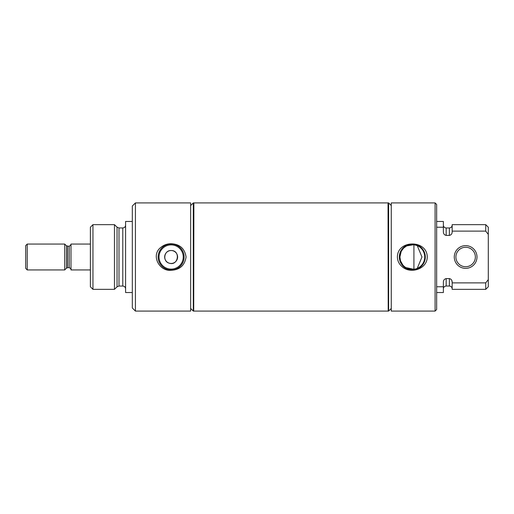 <?xml version="1.0" encoding="UTF-8"?>
<svg xmlns="http://www.w3.org/2000/svg" width="514" height="514" viewBox="0 0 514 514"><rect width="100%" height="100%" fill="white"/><g stroke="black" fill="none" stroke-linecap="round" stroke-linejoin="round"><path stroke-width="0.77" d="M90.393 244.06L70.99 244.06L70.99 269.94L90.393 269.94M64.7 244.06L64.7 269.94L27.242 269.94L27.242 244.06L64.7 244.06L66.467 245.833L66.467 268.167L64.7 269.94M27.242 244.06L25.7 245.602L25.7 268.398L27.242 269.94M190.649 202.914L190.649 311.086L135.426 311.086L135.426 202.914L190.649 202.914M171.136 243.72C167.358 243.739 163.992 244.908 161.049 247.228C150.493 254.854 159.102 271.553 171.136 270.28C179.816 269.824 184.796 265.391 186.068 256.987C184.789 248.596 179.81 244.176 171.136 243.72M171.136 269.985A12.985 12.985 0 0 1 158.151 257A12.985 12.985 0 0 1 171.136 244.015A12.985 12.985 0 0 1 184.121 257A12.985 12.985 0 0 1 171.136 269.985M171.136 269.111A12.111 12.111 0 0 1 159.025 257A12.111 12.111 0 0 1 171.136 244.889A12.111 12.111 0 0 1 183.241 257A12.111 12.111 0 0 1 171.136 269.111M169.138 263.155A6.47 6.47 0 0 1 171.136 250.53C163.998 250.106 162.276 261.382 169.138 263.155C178.339 266.413 180.857 250.254 171.136 250.53A6.47 6.47 0 0 1 177.606 257A6.47 6.47 0 0 1 169.138 263.155M193.714 202.914L193.714 311.086L193.303 311.086L193.303 202.914L193.714 202.914M190.649 308.432L193.303 311.086M190.649 205.568L193.303 202.914M92.963 289.35L92.963 224.65L90.393 227.22L90.393 286.78L92.963 289.35L114.449 289.35L117.051 286.831L118.991 286.047L122.795 286.047C124.491 286.214 125.422 287.146 125.589 288.842M92.963 224.65L114.449 224.65L114.449 289.35M122.795 286.047L122.795 227.953L118.991 227.953L117.051 227.169L114.449 224.65M132.316 221.47L125.589 221.47L125.589 292.53L132.316 292.53M135.426 202.914L132.316 206.018L132.316 307.982L135.426 311.086M454.273 257A11.359 11.359 0 0 0 465.633 268.359A11.359 11.359 0 0 0 476.992 257A11.359 11.359 0 0 0 465.633 245.641A11.359 11.359 0 0 0 454.273 257A11.359 11.359 0 0 1 465.633 245.641A11.359 11.359 0 0 1 476.992 257A11.359 11.359 0 0 1 465.633 268.359A11.359 11.359 0 0 1 454.273 257M475.36 257A9.727 9.727 0 0 0 465.633 247.273A9.727 9.727 0 0 0 455.899 257A9.727 9.727 0 0 0 465.633 266.727A9.727 9.727 0 0 0 475.36 257M405.848 267.588L413.924 269.304L413.924 244.696L406.87 245.853M401.151 251.603L399.918 257A12.407 12.407 0 0 0 414.265 269.252A12.407 12.407 0 0 0 424.731 257A12.407 12.407 0 0 0 412.324 244.593A12.407 12.407 0 0 0 399.918 257L400.522 260.836L402.777 264.928M388.211 257L388.211 311.086L388.629 311.086L388.629 202.914L388.211 202.914L388.211 257M391.257 273.711L391.257 311.086L435.095 311.086L435.095 202.914L391.257 202.914L391.257 273.711M397.386 257C397.54 260.996 399.153 264.254 402.237 266.772C410.647 274.309 427.192 269.073 427.256 257C427.192 239.64 397.483 239.601 397.386 257M399.339 257A12.985 12.985 0 0 0 412.324 269.985A12.985 12.985 0 0 0 425.303 257A12.985 12.985 0 0 0 412.324 244.015A12.985 12.985 0 0 0 399.339 257M417.246 268.385L421.968 257L417.246 245.615L413.924 244.696M406.439 246.077L403.953 247.844M403.548 248.23L401.479 250.973M413.924 269.304L416.025 268.841M435.095 202.914L436.649 204.469L436.649 309.531L435.095 311.086M436.649 286.761L443.376 286.761L443.376 282.231C443.396 280.239 444.327 279.031 446.171 278.594L449.377 278.594C451.221 279.025 452.153 280.239 452.172 282.231L452.172 282.88L485.73 282.88L488.3 279.59L488.3 234.41L485.73 231.12L452.172 231.12L452.172 231.769C452.153 233.761 451.221 234.975 449.377 235.406L446.171 235.406C444.327 234.969 443.396 233.761 443.376 231.769L443.376 227.239L436.649 227.239M436.649 221.47L443.376 221.47L443.376 227.239M488.3 234.41L488.3 227.22L485.73 224.65L452.172 224.65L452.172 231.12M485.73 224.65L485.73 231.12M488.3 279.59L488.3 286.78L485.73 289.35L485.73 282.88M452.172 282.231L451.729 280.297M443.376 288.829C443.543 287.133 444.475 286.202 446.171 286.035L446.165 278.594M443.376 286.761L443.376 292.53L436.649 292.53M452.172 282.88L452.172 289.35L485.73 289.35M388.211 310.912L388.044 202.914L193.862 202.914L193.714 310.938M66.467 245.833L69.255 246.341L69.255 267.659C70.874 268.668 71.452 269.246 70.99 269.394M67.694 246.341L67.694 267.659L69.255 267.659M117.051 227.169L117.051 286.831M118.991 227.953L118.991 286.047M443.376 225.171C443.543 226.867 444.475 227.798 446.171 227.965L446.171 235.406M446.171 227.965L449.377 227.965L449.377 235.406M449.377 278.594L449.377 286.035C451.074 286.202 452.005 287.133 452.172 288.829M69.255 246.341L70.99 244.606M67.694 267.659L66.467 268.167M122.795 227.953C124.491 227.786 125.422 226.854 125.589 225.158M391.257 308.458L388.629 311.086M391.257 205.542L388.629 202.914M449.377 227.965C451.074 227.798 452.005 226.867 452.172 225.171M446.171 286.035L449.377 286.035M388.044 311.086L193.862 311.086"/></g></svg>
